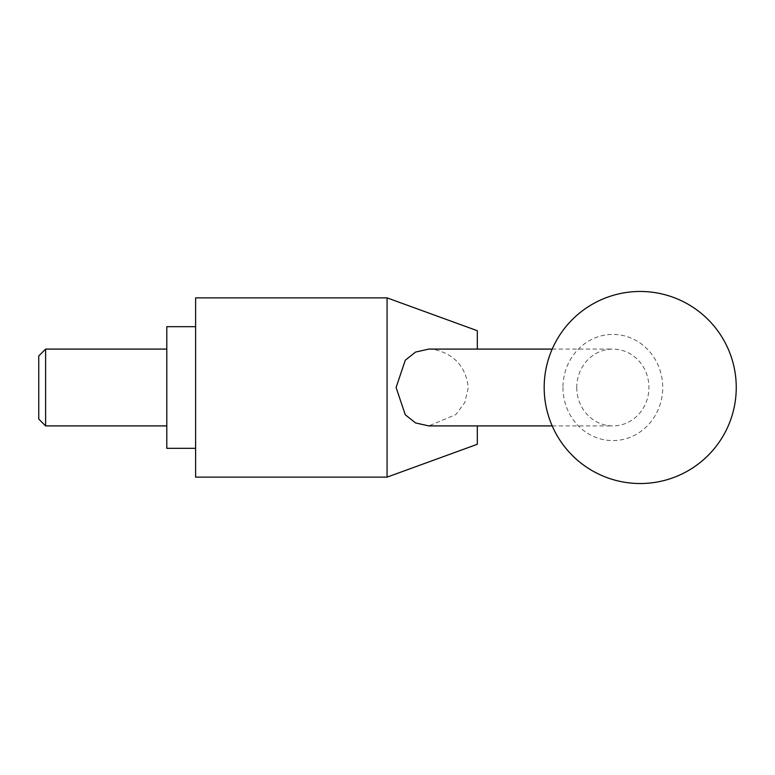 <?xml version="1.0" encoding="UTF-8"?>
<svg xmlns="http://www.w3.org/2000/svg" width="775" height="775" viewBox="0 0 775 775"><rect width="100%" height="100%" fill="white"/><g stroke="black" fill="none" stroke-linecap="round" stroke-linejoin="round"><path stroke-width="0.58" stroke-dasharray="3.88 2.91" d="M477.313 349.089L477.313 330.712M387.064 477.129L387.064 297.871M428.759 349.089L435.23 349.709C454.935 354.669 465.959 367.272 468.284 387.5L464.874 402.39L455.845 414.615L428.759 425.911M195.61 477.129L195.61 297.871M166.799 326.682L166.799 448.318M45.618 425.911L45.618 349.089M38.75 419.043L38.75 355.957M576.745 387.5A38.411 36.096 90 0 0 612.841 425.911A38.411 36.096 90 0 0 648.937 387.5A38.411 36.096 90 0 0 612.841 349.089A38.411 36.096 90 0 0 576.745 387.5M562.96 387.5A53.087 49.881 90 0 0 612.841 440.588A53.087 49.881 90 0 0 662.732 387.5A53.087 49.881 90 0 0 612.841 334.412A53.087 49.881 90 0 0 562.96 387.5M477.313 444.288L477.313 425.911M552.197 425.911L612.841 425.911M552.197 349.089L612.841 349.089"/><path stroke-width="1.16" d="M477.313 425.911L477.313 444.288L387.064 477.129L387.064 297.871L477.313 330.712L477.313 349.089M552.197 425.911L428.759 425.911L415.536 422.927L405.277 414.761L396.093 387.5L405.277 360.239L415.536 352.073L428.759 349.089L552.197 349.089M387.064 297.871L195.61 297.871L195.61 477.129L387.064 477.129M195.61 448.318L166.799 448.318L166.799 326.682L195.61 326.682M45.618 425.911L38.75 419.043L38.75 355.957L45.618 349.089L45.618 425.911L166.799 425.911M544.176 387.5A96.032 96.032 0 0 0 640.218 483.532A96.032 96.032 0 0 0 736.25 387.5A96.032 96.032 0 0 0 640.218 291.468A96.032 96.032 0 0 0 544.176 387.5M166.799 349.089L45.618 349.089"/></g></svg>
